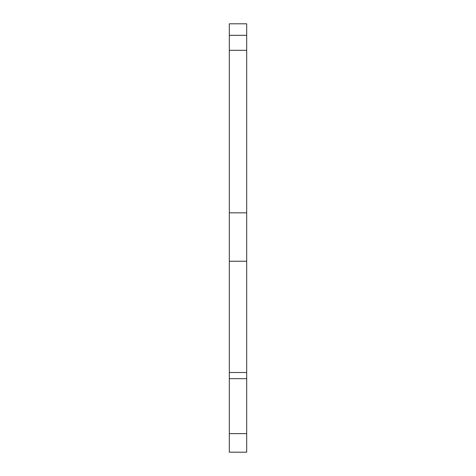 <?xml version="1.0" encoding="UTF-8"?>
<svg xmlns="http://www.w3.org/2000/svg" width="476" height="476" viewBox="0 0 476 476"><rect width="100%" height="100%" fill="white"/><g stroke="black" fill="none" stroke-linecap="round" stroke-linejoin="round"><path stroke-width="0.71" d="M246.681 212.831L246.681 452.2L229.319 452.2L229.319 23.8L246.681 23.8L246.681 212.831L229.319 212.831M246.681 261.235L229.319 261.235M246.681 372.512L229.319 372.512M246.681 378.658L229.319 378.658M246.681 433.636L229.319 433.636M246.681 35.319L229.319 35.319M246.681 50.313L229.319 50.313"/></g></svg>
